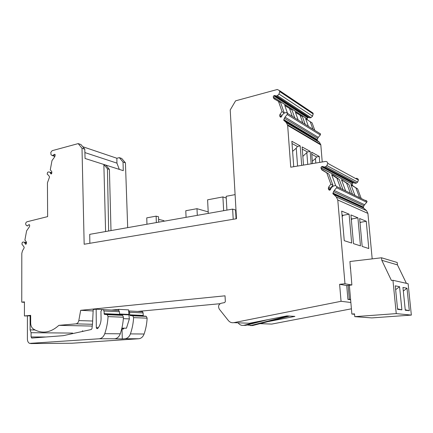 <?xml version="1.0" encoding="UTF-8"?>
<svg xmlns="http://www.w3.org/2000/svg" width="433" height="433" viewBox="0 0 433 433"><rect width="100%" height="100%" fill="white"/><g stroke="black" fill="none" stroke-linecap="round" stroke-linejoin="round"><path stroke-width="0.65" d="M208.203 211.899L196.988 208.684L185.784 210.73L186.076 217.323M197.302 215.342L196.988 208.684M236.061 218.8L235.557 210.01L232.629 209.107L89.712 234.345L89.864 243.286M235.557 210.01L235.98 209.94M232.629 209.107L233.208 219.277M226.914 210.113L226.156 196.311L235.092 194.623M223.655 210.687L222.908 196.923L207.596 199.819L208.278 213.404M222.908 196.923L226.248 198.033M158.711 222.156L158.516 216.744L156.124 216.154L146.749 217.864L146.96 224.234M158.608 219.363L163.928 220.651L163.95 221.231M156.351 222.573L156.124 216.154M279.458 90.567L312.918 113.008L313.189 113.76L279.745 91.385L279.458 90.567L277.309 89.49L235.59 100.829L230.204 109.987L236.488 218.73L84.164 244.244L82.005 148.275L78.2 143.604L52.128 150.689L50.818 152.389L51.024 154.776L52.382 155.626L54.466 154.305L55.034 154.484M313.189 113.76L312.539 116.174L311.029 117.619L309.99 117.9L308.583 117.43L274.798 95.498L273.721 95.823L273.18 96.965L307.078 118.739L307.576 117.706L273.721 95.823M307.576 117.706L308.583 117.43M308.388 126.355L305.638 118.745L307.506 119.936L307.078 118.739M305.638 118.745L312.074 122.88L314.791 130.338M319.462 133.202L320.582 133.943L320.296 134.988L318.309 137.38L285.028 117.154L287.171 114.491L320.296 134.988M283.983 120.623L317.351 140.536L319.581 142.43L286.348 122.658L283.734 120.195L284.373 118.241L317.703 138.365L318.309 137.38M317.703 138.365L317.178 139.599L283.804 119.605M317.351 140.536L317.178 139.599M319.581 142.43L320.826 144.947L322.228 161.98M356.159 178.309C357.425 178.244 358.183 178.829 358.432 180.068L357.62 182.087L356.505 183.072L355.163 183.354L322.688 166.451L321.502 166.727L320.902 167.815L352.072 184.02L352.63 183.04L321.502 166.727M352.63 183.04L353.729 182.802M333.166 194.168L363.612 208.067L366.524 210.627L336.295 196.955L332.836 193.529L334.249 190.466L336.593 187.749L336.944 186.699L335.597 185.595L333.594 185.887L331.315 187.651L330.455 189.557C329.838 190.358 329.259 190.374 328.723 189.616L328.36 188.604L330.401 189.557L330.644 188.106L332.88 185.145L328.864 174.093L321.935 169.985L320.95 168.02L352.072 184.02M352.121 184.204L352.576 185.421L350.865 184.539L354.925 195.435M353.047 186.001L357.609 188.842L351.342 185.124L353.047 186.001L352.576 185.421M357.609 188.842L361.236 198.503M365.815 200.327L367.07 201.34L366.746 202.292L364.591 204.722L334.249 190.466M333.54 191.597L363.942 205.74L364.591 204.722M363.942 205.74L363.374 207.028L332.917 193.021M363.612 208.067L363.374 207.028M366.524 210.627L367.915 213.399L372.191 258.88M260.044 323.651L271.729 324.09L351.407 308.816M137.672 311.435L220.067 303.706M82.367 330.834L83.336 331.256M111 230.583L109.403 169.422L105.814 165.087L123.275 170.662L123.032 162.029L119.324 157.639L121.7 158.446L125.429 162.835L127.692 227.639M54.915 154.381L54.466 154.305M54.764 154.332L55.159 155.117L54.688 156.87L51.992 160.594L50.266 169.904L51.722 171.457L51.787 173.303L50.785 173.736L51.408 173.909M29.644 225.019L28.632 224.835L27.523 225.939L26.18 225.257C25.309 223.866 25.547 222.714 26.906 221.804L47.635 216.614L47.435 182.834L49.557 176.94L48.734 175.511L47.159 174.077L47.63 172.264L48.788 171.923L49.93 172.22L50.785 173.736M28.632 224.835L29.368 224.743M25.877 244.261L25.525 244.212L26.326 243.638L26.483 242.805L26.278 241.771L24.887 240.093L26.613 230.832L29.487 226.675L29.693 225.55L29.493 224.808L29.033 224.678M25.525 244.212L26.099 244.115M92.272 326.076L58.888 325.345C51.273 332.225 43.479 333.848 35.506 330.217L33.325 328.961C31.636 327.727 30.754 325.746 30.678 323.018L30.667 315.343L24.427 315.971L24.432 301.855L21.753 302.164L21.807 253.375L22.484 250.804L24.069 248.044L24.156 247.14L21.894 244.088L22.337 242.269L23.452 242.015L24.329 242.204L25.358 244.001M58.888 325.345L75.927 323.862C77.404 323.603 78.362 322.515 78.806 320.588L80.673 310.32L225.03 295.815L225.339 301.579L224.657 302.575L221.068 303.284C218.546 304.448 217.951 306.391 219.282 309.102L228.305 320.485C229.815 322.287 231.655 323.007 233.82 322.661L341.052 301.298L339.613 284.302L344.982 283.761L337.778 199.997L367.915 213.399M336.295 196.955L337.778 199.997M328.36 188.604L328.609 187.143L330.855 184.166L326.828 173.048M356.505 183.072L325.676 166.705L324.23 167.03L322.688 166.451M325.676 166.705L326.883 165.601L357.62 182.087M286.348 122.658L287.658 125.402L290.738 167.203L325.34 161.466C326.699 161.368 327.51 162.002 327.77 163.365L326.883 165.601M284.373 118.241L285.028 117.154M280.833 117.159L280.043 116.688C280.519 117.359 281.039 117.311 281.607 116.531L282.403 114.707L284.481 112.932L286.294 112.548L287.485 113.338L287.171 114.491M280.043 116.688L279.686 115.627L279.962 114.393L282.018 111.492L278.484 101.392L274.084 98.827L273.18 96.965M311.029 117.619L277.407 95.655L276.292 95.985L274.798 95.498M277.407 95.655L279.031 94.042L312.539 116.174M279.745 91.385L279.031 94.042M105.592 231.541L103.86 164.464L85.063 158.473L84.792 149.206L80.955 144.546L78.2 143.604M82.005 148.275L84.792 149.206M109.403 169.422L107.427 168.8L108.656 231M107.427 168.8L103.86 164.464L105.814 165.087M123.032 162.029L125.429 162.835M287.544 113.376L284.714 105.36L287.344 107.184M298.185 120.001L295.393 112.19L297.882 113.922M310.228 121.7L312.951 129.191M319.743 162.391L319.251 156.4L311.619 152.189L312.529 163.587M301.698 165.384L300.199 145.889L291.847 141.277L293.742 166.705M303.511 165.081L302.11 146.939L310.174 151.393L311.159 163.815M335.651 185.589L331.656 174.623L333.989 175.83L339.25 179.419L336.939 178.234L340.711 188.528M345.61 190.91L341.475 179.695L348.814 184.328L352.5 194.26M351.342 185.124L350.865 184.539M355.926 187.976L359.558 197.692M344.982 283.761L351.872 285.001L350.378 266.604M351.666 243.054L349.101 214.173L341.68 211.098L344.251 240.678L351.666 243.054M368.797 248.542L366.253 221.274L359.628 218.53L362.177 246.42L368.797 248.542M360.467 245.874L357.912 217.821L350.919 214.925L353.485 243.633L360.467 245.874M350.616 299.739L347.921 299.392L346.725 285.509M351.872 285.001L346.6 285.52L339.613 284.302M350.854 302.478L341.052 301.298M289.58 316.063L267.848 321.654L294.9 316.393L286.982 315.906L259.519 321.286L244.071 325.275C241.917 325.74 240.061 325.096 238.507 323.343L238.161 322.888M247.102 323.159L249.505 323.251L259.519 321.286M93.198 310.937L80.673 310.32M72.625 333.616L72.614 333.085L31.073 332.706L31.079 336.955L31.901 338.054L63.272 335.672L91.309 329.502L91.98 328.604L92.527 323.554L93.214 309.498L96.158 309.2L102.085 309.514M111.676 310.071L118.696 309.335L128.628 309.876L128.882 314.851L119.465 314.423M24.427 315.971L30.667 315.83M96.158 309.2L96.315 327.651L96.813 328.587L97.798 328.376C99.996 325.638 101.089 322.309 101.078 318.396L100.938 311.273L102.161 309.503L103.335 309.633L103.963 310.975L104.342 314.326L107.254 314.688L108.055 316.604C107.709 322.504 106.61 328.198 104.759 333.675C103.59 336.76 101.723 338.46 99.162 338.779L29.574 343.38C28.21 342.665 27.485 341.258 27.409 339.169L27.403 316.079M24.432 302.315L21.753 302.164M27.523 225.939L27.019 225.847M119.324 157.639L116.85 158.251L82.73 146.7M332.88 185.145L330.855 184.166M328.864 174.093L321.427 169.346M284.08 113.056L282.018 111.492M284.221 112.856L280.692 102.81L278.484 101.392M275.978 99.931L273.629 98.269M84.89 152.578L116.942 163.138L116.85 158.251M116.942 163.138L119.297 169.39M294.786 117.884L291.994 110.036L284.714 105.36M289.477 108.429L292.28 116.325M305.189 124.363L302.44 116.715L300.069 115.2L302.829 122.896M300.069 115.2L295.393 112.19M310.174 151.393L307.49 151.967L302.84 156.383M307.744 164.383L306.84 152.849M302.277 149.12L307.49 151.967M300.199 145.889L297.46 146.489L296.242 148.162L292.6 151.361M297.595 166.066L296.242 148.162M297.46 146.489L292.015 143.518M315.819 163.041L315.451 158.527L312.345 161.282M319.251 156.4L316.62 156.946L315.451 158.527M311.787 154.31L316.62 156.946M336.939 178.234L331.656 174.623M343.006 189.643L339.25 179.419M348.814 184.328L346.644 183.219L350.351 193.215M346.644 183.219L341.475 179.695M349.101 214.173L343.142 215.315L342.157 216.597M343.142 215.315L342.005 214.86M366.253 221.274L360.559 222.324L360.034 223M360.559 222.324L359.953 222.08M357.912 217.821L352.089 218.914L351.358 219.856M352.089 218.914L351.244 218.578M349.355 299.268L347.921 299.392L349.355 299.268L348.148 285.369L349.355 299.268L350.589 299.43L349.355 299.268M267.848 321.654L252.623 325.551L247.119 324.994M250.339 325.611L252.623 325.551M118.723 310.439L118.696 309.335M118.112 310.266L118.766 310.445L119.394 311.749L119.779 315.007L104.342 314.326M31.073 332.706L30.115 329.892L30.099 315.809M123.356 318.661L129.375 318.888L128.882 314.851M129.375 318.888L126.468 328.209L124.13 328.16L123.605 328.842L122.636 329.042L122.149 328.122M121.998 328.122L122.29 338.942L124.942 338.758C127.448 338.454 129.272 336.836 130.409 333.897C132.217 328.674 133.283 323.251 133.613 317.627L132.834 315.803L130.257 315.543L129.673 314.813L143.215 315.424L143.139 312.94L142.522 311.695L141.872 311.522M143.215 315.424L143.534 316.058L129.987 315.457M124.942 338.758L138.749 338.747C141.223 338.454 143.004 336.874 144.108 334.016C145.845 328.928 146.852 323.651 147.133 318.174L146.343 316.393L145.672 316.177L132.152 315.581M138.749 338.747L72.067 343.223M129.673 314.813L129.619 312.263L128.65 310.829M34.997 329.957L30.115 329.892M289.038 316.231L287.469 316.133L288.01 315.966M287.469 316.133L250.94 325.497M243.487 325.389L245.809 325.329L244.071 325.275M267.832 319.657L245.809 325.329M106.561 314.455L121.965 315.137L122.653 315.359L123.448 317.221C123.129 322.958 122.068 328.485 120.26 333.811C119.118 336.804 117.283 338.46 114.756 338.768L122.29 338.942M121.895 328.117L124.13 328.16M406.398 283.339L397.44 264.877L397.196 262.49L381.549 257.776L381.798 260.303L391.41 280.443L392.947 280.292L396.249 313.611L354.779 316.653L354.53 313.86L351.867 314.06L349.355 285.25M396.249 313.611L411.35 315.089L408.119 283.729L392.947 280.292M381.549 257.776L349.934 261.505L350.443 268.693M399.562 286.722L395.253 285.829L397.597 309.357L401.889 309.849L399.562 286.722L395.638 289.682M407.009 288.259L402.961 287.425L405.277 310.245L409.315 310.71L407.009 288.259L403.329 291.036M411.35 315.089L371.828 317.909L354.779 316.653M397.44 264.877L381.798 260.303M351.867 314.06L354.567 314.282M397.543 308.843L401.889 309.849M405.228 309.763L409.315 310.71M276.292 95.985L309.99 117.9M307.982 117.489L274.159 95.579M273.207 97.057L307.1 118.826M279.723 115.768L281.439 116.802M287.658 125.402L320.826 144.947M324.23 167.03L355.163 183.354M353.074 182.834L321.984 166.494M329.838 190.13L328.723 189.616M336.593 187.749L366.746 202.292M249.505 323.251L233.82 322.661M92.738 321.021L78.806 320.588M92.456 324.279L75.927 323.862M26.44 243.043L24.795 242.789M50.19 172.583L51.836 173.038M55.17 154.835L54.049 154.489M54.991 156.032L53.113 155.458M52.593 155.691L54.915 156.405M330.644 188.106L328.609 187.143M321.935 169.985L323.992 171.04M281.997 115.633L279.962 114.393M332.149 175.246L334.482 176.447M341.962 180.296L344.154 181.422M119.448 313.985L128.753 314.412M98.334 327.689L96.315 327.651M124.125 328.187L122.149 328.149M30.678 343.575L72.343 343.223M103.963 310.975L119.394 311.749M99.162 338.779L114.756 338.768M104.759 333.675L120.26 333.811M108.055 316.604L123.448 317.221M104.023 313.649L119.459 314.347M31.079 336.955L45.952 336.988M130.409 333.897L144.108 334.016M133.613 317.627L147.133 318.174M129.619 312.263L143.139 312.94M279.821 91.666L313.265 114.014M287.485 113.338L320.582 133.943M283.734 120.195L317.118 140.135M287.588 124.861L320.756 144.454M327.77 163.365L358.432 180.068M336.944 186.699L367.07 201.34M332.836 193.529L363.298 207.488M26.51 242.534L24.329 242.204M49.93 172.22L51.89 172.762M51.267 173.974L50.877 173.866M330.325 189.232L328.29 188.279M281.499 116.721L279.686 115.627M285.412 121.478L285.39 121.186M295.106 127.259L295.084 126.972M328.349 188.566L328.328 188.295M103.335 309.633L118.766 310.445M97.528 328.604L96.813 328.587M107.254 314.688L122.653 315.359M31.609 338.005L32.589 338.005M132.828 315.803L146.343 316.393M128.996 310.981L142.522 311.695M122.642 329.042L123.34 329.058"/></g></svg>
